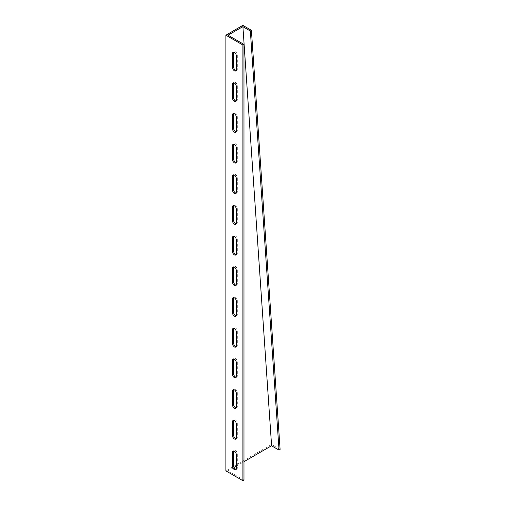 <?xml version="1.0" encoding="UTF-8"?>
<svg xmlns="http://www.w3.org/2000/svg" width="506" height="506" viewBox="0 0 506 506"><rect width="100%" height="100%" fill="white"/><g stroke="black" fill="none" stroke-linecap="round" stroke-linejoin="round"><path stroke-width="0.38" stroke-dasharray="2.53 1.9" d="M243.968 480.086L228.023 470.884L234.025 467.417M272.664 446.431L273.727 445.723L271.595 444.407L225.897 470.884M228.023 470.884L228.023 35.205M236.138 469.283A2.631 1.518 -120 0 0 236.776 469.17A2.631 1.518 -120 0 0 237.32 467.968L237.32 453.857A2.631 1.518 -120 0 0 236.175 451.207A2.631 1.518 -120 0 0 234.145 450.504A2.631 1.518 -120 0 0 233.728 451.004M236.138 407.925A2.631 1.518 -120 0 0 236.776 407.811A2.631 1.518 -120 0 0 237.32 406.603L237.32 392.492A2.631 1.518 -120 0 0 236.175 389.841A2.631 1.518 -120 0 0 234.145 389.139A2.631 1.518 -120 0 0 233.728 389.639M236.138 346.559A2.631 1.518 -120 0 0 236.776 346.446A2.631 1.518 -120 0 0 237.32 345.244L237.32 331.126A2.631 1.518 -120 0 0 236.175 328.483A2.631 1.518 -120 0 0 234.145 327.774A2.631 1.518 -120 0 0 233.728 328.28M236.138 285.194A2.631 1.518 -120 0 0 236.776 285.08A2.631 1.518 -120 0 0 237.32 283.879L237.32 269.768A2.631 1.518 -120 0 0 236.175 267.117A2.631 1.518 -120 0 0 234.145 266.415A2.631 1.518 -120 0 0 233.728 266.915M236.138 223.835A2.631 1.518 -120 0 0 236.776 223.722A2.631 1.518 -120 0 0 237.32 222.52L237.32 208.402A2.631 1.518 -120 0 0 236.175 205.759A2.631 1.518 -120 0 0 234.145 205.05A2.631 1.518 -120 0 0 233.728 205.55M236.138 162.47A2.631 1.518 -120 0 0 236.776 162.356A2.631 1.518 -120 0 0 237.32 161.155L237.32 147.044A2.631 1.518 -120 0 0 236.175 144.393A2.631 1.518 -120 0 0 234.145 143.691A2.631 1.518 -120 0 0 233.728 144.191M236.138 101.105A2.631 1.518 -120 0 0 236.776 100.998A2.631 1.518 -120 0 0 237.32 99.79L237.32 85.678A2.631 1.518 -120 0 0 236.175 83.028A2.631 1.518 -120 0 0 234.145 82.326A2.631 1.518 -120 0 0 233.728 82.826M236.138 70.429A2.631 1.518 -120 0 0 236.776 70.315A2.631 1.518 -120 0 0 237.32 69.113L237.32 54.996A2.631 1.518 -120 0 0 236.175 52.352A2.631 1.518 -120 0 0 234.145 51.644A2.631 1.518 -120 0 0 233.728 52.143M236.138 131.788A2.631 1.518 -120 0 0 236.776 131.674A2.631 1.518 -120 0 0 237.32 130.472L237.32 116.361A2.631 1.518 -120 0 0 236.175 113.711A2.631 1.518 -120 0 0 234.145 113.009A2.631 1.518 -120 0 0 233.728 113.508M236.138 193.153A2.631 1.518 -120 0 0 236.776 193.039A2.631 1.518 -120 0 0 237.32 191.837L237.32 177.72A2.631 1.518 -120 0 0 236.175 175.076A2.631 1.518 -120 0 0 234.145 174.368A2.631 1.518 -120 0 0 233.728 174.874M236.138 254.512A2.631 1.518 -120 0 0 236.776 254.404A2.631 1.518 -120 0 0 237.32 253.196L237.32 239.085A2.631 1.518 -120 0 0 236.175 236.435A2.631 1.518 -120 0 0 234.145 235.733A2.631 1.518 -120 0 0 233.728 236.232M236.138 315.877A2.631 1.518 -120 0 0 236.776 315.763A2.631 1.518 -120 0 0 237.32 314.561L237.32 300.45A2.631 1.518 -120 0 0 236.175 297.8A2.631 1.518 -120 0 0 234.145 297.098A2.631 1.518 -120 0 0 233.728 297.598M236.138 377.242A2.631 1.518 -120 0 0 236.776 377.128A2.631 1.518 -120 0 0 237.32 375.926L237.32 361.809A2.631 1.518 -120 0 0 236.175 359.165A2.631 1.518 -120 0 0 234.145 358.457A2.631 1.518 -120 0 0 233.728 358.956M236.138 438.601A2.631 1.518 -120 0 0 236.776 438.493A2.631 1.518 -120 0 0 237.32 437.285L237.32 423.174A2.631 1.518 -120 0 0 236.175 420.524A2.631 1.518 -120 0 0 234.145 419.822A2.631 1.518 -120 0 0 233.728 420.322M236.258 466.127L243.968 461.681M271.595 444.407L242.899 25.3M269.47 445.729L270.533 446.343M273.727 445.723L280.103 449.404M236.258 423.788L237.32 423.174M236.258 437.899L237.32 437.285M236.258 362.422L237.32 361.809M236.258 376.54L237.32 375.926M236.258 301.064L237.32 300.45M236.258 315.175L237.32 314.561M236.258 239.699L237.32 239.085M236.258 253.81L237.32 253.196M236.258 178.333L237.32 177.72M236.258 192.451L237.32 191.837M236.258 116.975L237.32 116.361M236.258 131.086L237.32 130.472M236.258 55.609L237.32 54.996M236.258 69.727L237.32 69.113M236.258 86.292L237.32 85.678M236.258 100.403L237.32 99.79M236.258 147.657L237.32 147.044M236.258 161.768L237.32 161.155M236.258 209.016L237.32 208.402M236.258 223.133L237.32 222.52M236.258 270.381L237.32 269.768M236.258 284.492L237.32 283.879M236.258 331.74L237.32 331.126M236.258 345.857L237.32 345.244M236.258 393.105L237.32 392.492M236.258 407.216L237.32 406.603M236.258 454.47L237.32 453.857M236.258 468.581L237.32 467.968M233.083 420.435L234.145 419.822M235.714 439.107L236.776 438.493M233.083 359.07L234.145 358.457M235.714 377.742L236.776 377.128M233.083 297.711L234.145 297.098M235.714 316.376L236.776 315.763M233.083 236.346L234.145 235.733M235.714 255.018L236.776 254.404M233.083 174.981L234.145 174.368M235.714 193.653L236.776 193.039M233.083 113.622L234.145 113.009M235.714 132.294L236.776 131.674M233.083 52.257L234.145 51.644M235.714 70.929L236.776 70.315M233.083 82.94L234.145 82.326M235.714 101.611L236.776 100.998M233.083 144.305L234.145 143.691M235.714 162.97L236.776 162.356M233.083 205.664L234.145 205.05M235.714 224.335L236.776 223.722M233.083 267.029L234.145 266.415M235.714 285.7L236.776 285.08M233.083 328.388L234.145 327.774M235.714 347.059L236.776 346.446M233.083 389.753L234.145 389.139M235.714 408.424L236.776 407.811M233.083 451.118L234.145 450.504M235.714 469.783L236.776 469.17"/><path stroke-width="0.76" d="M242.905 480.7L243.968 480.086L243.968 44.414L228.023 35.205L242.899 26.616L243.968 27.324L245.03 26.616L242.899 25.3L225.897 35.205L225.897 470.884L242.905 480.7L242.905 45.028L225.897 35.205M241.836 27.235L240.774 26.622M243.968 27.324L250.343 31.005L279.04 450.112L272.664 446.431L271.595 445.723L242.899 26.616M233.728 451.004A2.631 1.518 -120 0 0 233.601 451.706L233.601 465.817A2.631 1.518 -120 0 0 236.138 469.283M233.728 389.639A2.631 1.518 -120 0 0 233.601 390.341L233.601 404.458A2.631 1.518 -120 0 0 236.138 407.925M233.728 328.28A2.631 1.518 -120 0 0 233.601 328.982L233.601 343.093A2.631 1.518 -120 0 0 236.138 346.559M233.728 266.915A2.631 1.518 -120 0 0 233.601 267.617L233.601 281.734A2.631 1.518 -120 0 0 236.138 285.194M233.728 205.55A2.631 1.518 -120 0 0 233.601 206.258L233.601 220.369A2.631 1.518 -120 0 0 236.138 223.835M233.728 144.191A2.631 1.518 -120 0 0 233.601 144.893L233.601 159.004A2.631 1.518 -120 0 0 236.138 162.47M233.728 82.826A2.631 1.518 -120 0 0 233.601 83.528L233.601 97.645A2.631 1.518 -120 0 0 236.138 101.105M233.728 52.143A2.631 1.518 -120 0 0 233.601 52.852L233.601 66.963A2.631 1.518 -120 0 0 236.138 70.429M233.728 113.508A2.631 1.518 -120 0 0 233.601 114.211L233.601 128.328A2.631 1.518 -120 0 0 236.138 131.788M233.728 174.874A2.631 1.518 -120 0 0 233.601 175.576L233.601 189.687A2.631 1.518 -120 0 0 236.138 193.153M233.728 236.232A2.631 1.518 -120 0 0 233.601 236.934L233.601 251.052A2.631 1.518 -120 0 0 236.138 254.512M233.728 297.598A2.631 1.518 -120 0 0 233.601 298.3L233.601 312.411A2.631 1.518 -120 0 0 236.138 315.877M233.728 358.956A2.631 1.518 -120 0 0 233.601 359.665L233.601 373.776A2.631 1.518 -120 0 0 236.138 377.242M233.728 420.322A2.631 1.518 -120 0 0 233.601 421.024L233.601 435.141A2.631 1.518 -120 0 0 236.138 438.601M234.025 467.417L236.258 466.127M243.968 461.681L271.595 445.723M232.539 452.32A2.631 1.518 60 0 1 233.083 451.118A2.631 1.518 60 0 1 235.113 451.82A2.631 1.518 60 0 1 236.258 454.47L236.258 468.581A2.631 1.518 60 0 1 235.714 469.783A2.631 1.518 60 0 1 233.69 469.081A2.631 1.518 60 0 1 232.539 466.431L232.539 452.32L233.601 451.706M232.539 390.955A2.631 1.518 60 0 1 233.083 389.753A2.631 1.518 60 0 1 235.113 390.455A2.631 1.518 60 0 1 236.258 393.105L236.258 407.216A2.631 1.518 60 0 1 235.714 408.424A2.631 1.518 60 0 1 233.69 407.716A2.631 1.518 60 0 1 232.539 405.072L232.539 390.955L233.601 390.341M232.539 329.596A2.631 1.518 60 0 1 233.083 328.388A2.631 1.518 60 0 1 235.113 329.096A2.631 1.518 60 0 1 236.258 331.74L236.258 345.857A2.631 1.518 60 0 1 235.714 347.059A2.631 1.518 60 0 1 233.69 346.357A2.631 1.518 60 0 1 232.539 343.707L232.539 329.596L233.601 328.982M232.539 268.231A2.631 1.518 60 0 1 233.083 267.029A2.631 1.518 60 0 1 235.113 267.731A2.631 1.518 60 0 1 236.258 270.381L236.258 284.492A2.631 1.518 60 0 1 235.714 285.7A2.631 1.518 60 0 1 233.69 284.992A2.631 1.518 60 0 1 232.539 282.348L232.539 268.231L233.601 267.617M232.539 206.872A2.631 1.518 60 0 1 233.083 205.664A2.631 1.518 60 0 1 235.113 206.372A2.631 1.518 60 0 1 236.258 209.016L236.258 223.133A2.631 1.518 60 0 1 235.714 224.335A2.631 1.518 60 0 1 233.69 223.627A2.631 1.518 60 0 1 232.539 220.983L232.539 206.872L233.601 206.258M232.539 145.507A2.631 1.518 60 0 1 233.083 144.305A2.631 1.518 60 0 1 235.113 145.007A2.631 1.518 60 0 1 236.258 147.657L236.258 161.768A2.631 1.518 60 0 1 235.714 162.97A2.631 1.518 60 0 1 233.69 162.268A2.631 1.518 60 0 1 232.539 159.618L232.539 145.507L233.601 144.893M232.539 84.141A2.631 1.518 60 0 1 233.083 82.94A2.631 1.518 60 0 1 235.113 83.642A2.631 1.518 60 0 1 236.258 86.292L236.258 100.403A2.631 1.518 60 0 1 235.714 101.611A2.631 1.518 60 0 1 233.69 100.903A2.631 1.518 60 0 1 232.539 98.259L232.539 84.141L233.601 83.528M232.539 53.465A2.631 1.518 60 0 1 233.083 52.257A2.631 1.518 60 0 1 235.113 52.966A2.631 1.518 60 0 1 236.258 55.609L236.258 69.727A2.631 1.518 60 0 1 235.714 70.929A2.631 1.518 60 0 1 233.69 70.22A2.631 1.518 60 0 1 232.539 67.576L232.539 53.465L233.601 52.852M232.539 114.824A2.631 1.518 60 0 1 233.083 113.622A2.631 1.518 60 0 1 235.113 114.324A2.631 1.518 60 0 1 236.258 116.975L236.258 131.086A2.631 1.518 60 0 1 235.714 132.294A2.631 1.518 60 0 1 233.69 131.585A2.631 1.518 60 0 1 232.539 128.941L232.539 114.824L233.601 114.211M232.539 176.189A2.631 1.518 60 0 1 233.083 174.981A2.631 1.518 60 0 1 235.113 175.69A2.631 1.518 60 0 1 236.258 178.333L236.258 192.451A2.631 1.518 60 0 1 235.714 193.653A2.631 1.518 60 0 1 233.69 192.95A2.631 1.518 60 0 1 232.539 190.3L232.539 176.189L233.601 175.576M232.539 237.548A2.631 1.518 60 0 1 233.083 236.346A2.631 1.518 60 0 1 235.113 237.048A2.631 1.518 60 0 1 236.258 239.699L236.258 253.81A2.631 1.518 60 0 1 235.714 255.018A2.631 1.518 60 0 1 233.69 254.309A2.631 1.518 60 0 1 232.539 251.665L232.539 237.548L233.601 236.934M232.539 298.913A2.631 1.518 60 0 1 233.083 297.711A2.631 1.518 60 0 1 235.113 298.413A2.631 1.518 60 0 1 236.258 301.064L236.258 315.175A2.631 1.518 60 0 1 235.714 316.376A2.631 1.518 60 0 1 233.69 315.674A2.631 1.518 60 0 1 232.539 313.024L232.539 298.913L233.601 298.3M232.539 360.278A2.631 1.518 60 0 1 233.083 359.07A2.631 1.518 60 0 1 235.113 359.779A2.631 1.518 60 0 1 236.258 362.422L236.258 376.54A2.631 1.518 60 0 1 235.714 377.742A2.631 1.518 60 0 1 233.69 377.04A2.631 1.518 60 0 1 232.539 374.389L232.539 360.278L233.601 359.665M232.539 421.637A2.631 1.518 60 0 1 233.083 420.435A2.631 1.518 60 0 1 235.113 421.137A2.631 1.518 60 0 1 236.258 423.788L236.258 437.899A2.631 1.518 60 0 1 235.714 439.107A2.631 1.518 60 0 1 233.69 438.398A2.631 1.518 60 0 1 232.539 435.755L232.539 421.637L233.601 421.024M250.343 31.005L251.406 30.297L245.03 26.616M279.04 450.112L280.103 449.404L251.406 30.297M243.968 44.414L242.905 45.028M232.539 435.755L233.601 435.141M232.539 374.389L233.601 373.776M232.539 313.024L233.601 312.411M232.539 251.665L233.601 251.052M232.539 190.3L233.601 189.687M232.539 128.941L233.601 128.328M232.539 67.576L233.601 66.963M232.539 98.259L233.601 97.645M232.539 159.618L233.601 159.004M232.539 220.983L233.601 220.369M232.539 282.348L233.601 281.734M232.539 343.707L233.601 343.093M232.539 405.072L233.601 404.458M232.539 466.431L233.601 465.817"/></g></svg>
